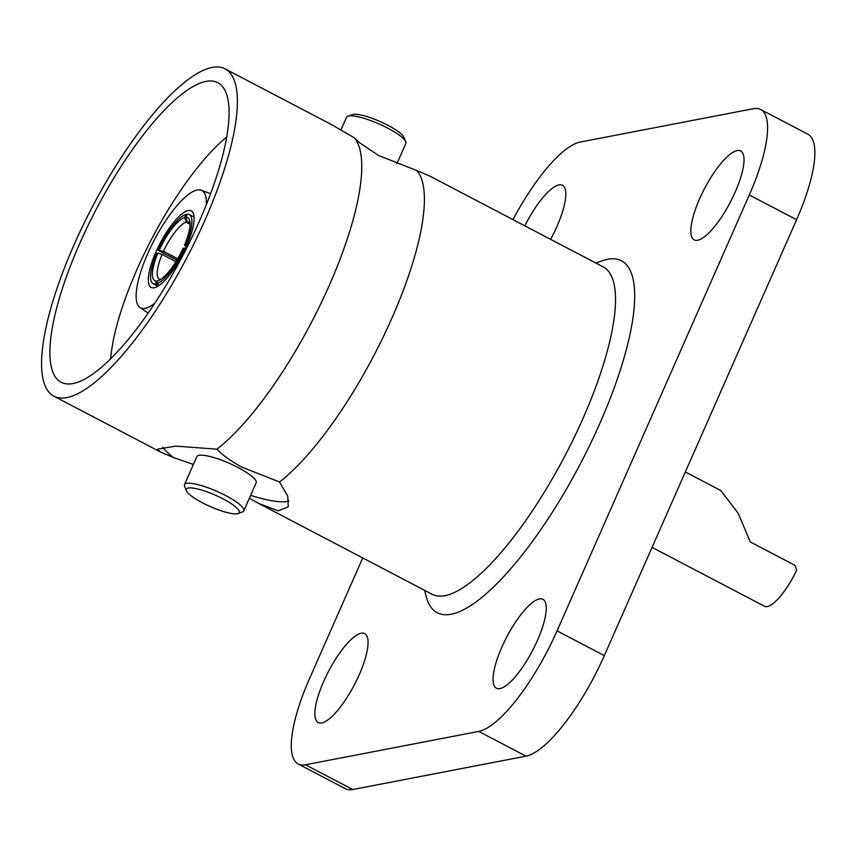 <?xml version="1.0" encoding="UTF-8"?>
<svg xmlns="http://www.w3.org/2000/svg" width="857" height="857" viewBox="0 0 857 857"><rect width="100%" height="100%" fill="white"/><g stroke="black" fill="none" stroke-linecap="round" stroke-linejoin="round"><path stroke-width="1.29" d="M416.877 170.564L378.569 155.535L359.608 142.712L354.241 137.763A184.694 53.616 -62.4 0 1 329.442 285.027A184.694 53.616 -62.4 0 1 216.896 449.186L216.982 449.175C221.535 454.349 229.622 460.252 241.256 466.894L279.521 481.988A184.694 53.616 -62.4 0 0 392.067 317.829A184.694 53.616 -62.4 0 0 416.877 170.564L430.075 176.21L603.307 266.934A184.694 53.616 -62.4 0 1 583.21 417.927A184.694 53.616 -62.4 0 1 431.928 594.169L258.707 503.455L278.204 510.836L288.231 506.808L287.791 496.214L279.521 481.988M193.403 464.473L173.468 457.552L160.259 451.896L53.798 396.138A184.694 53.616 -62.4 0 0 205.069 219.895A184.694 53.616 -62.4 0 0 225.166 68.903A184.694 53.616 -62.4 0 0 73.895 245.156A184.694 53.616 -62.4 0 0 53.798 396.138M595.926 263.067L601.743 260.946A198.642 57.665 117.6 0 1 599.975 423.154A198.642 57.665 117.6 0 1 496.321 584.238A198.642 57.665 117.6 0 1 426.122 596.301L424.547 590.302M323.646 681.497A50.177 14.569 -62.4 0 0 318.183 722.526A50.177 14.569 -62.4 0 0 359.287 674.641A50.177 14.569 -62.4 0 0 364.75 633.612A50.177 14.569 -62.4 0 0 323.646 681.497M501.838 647.185A50.177 14.569 -62.4 0 0 496.385 688.214A50.177 14.569 -62.4 0 0 537.478 640.329A50.177 14.569 -62.4 0 0 542.942 599.3A50.177 14.569 -62.4 0 0 501.838 647.185M699.591 198.845A50.177 14.569 -62.4 0 0 694.127 239.864A50.177 14.569 -62.4 0 0 735.231 191.979A50.177 14.569 -62.4 0 0 740.684 150.961A50.177 14.569 -62.4 0 0 699.591 198.845M550.59 239.328A50.177 14.569 -62.4 0 0 557.029 226.291A50.177 14.569 -62.4 0 0 562.492 185.273A50.177 14.569 -62.4 0 0 524.838 225.841M347.888 116.188L352.302 114.602A28.924 6.235 23.8 0 1 387.835 125.261A28.924 6.235 23.8 0 1 403.926 137.366L405.736 141.705A32.405 6.985 -156.2 0 0 387.696 128.143A32.405 6.985 -156.2 0 0 347.888 116.188A32.405 6.985 -156.2 0 0 346.539 117.28L340.99 129.857M396.93 163.633L405.843 143.44A32.405 6.985 -156.2 0 0 405.736 141.705M202.509 502.845A28.924 6.235 -156.2 0 0 238.032 513.514A28.924 6.235 -156.2 0 0 223.045 498.892A28.924 6.235 -156.2 0 0 196.671 488.758A28.924 6.235 -156.2 0 0 186.408 490.74A28.924 6.235 -156.2 0 0 202.509 502.845M186.408 490.74L184.609 486.412A32.405 6.985 23.8 0 1 184.491 484.676A32.405 6.985 23.8 0 1 225.659 495.539A32.405 6.985 23.8 0 1 243.806 510.836A32.405 6.985 23.8 0 1 242.445 511.918L238.032 513.514M184.491 484.676L196.853 456.652A32.405 6.985 23.8 0 1 238.021 467.515A32.405 6.985 23.8 0 1 256.157 482.812L243.806 510.836M175.931 261.674L162.123 254.433A32.063 9.309 -62.4 0 0 159.295 279.093A32.063 9.309 -62.4 0 0 160.613 279.414M186.89 214.903L185.969 214.421A39.026 11.334 -62.4 0 0 158.063 250.255L176.885 260.11M186.869 245.498L185.755 244.92A39.026 11.334 -62.4 0 0 189.322 214.571A39.026 11.334 -62.4 0 0 187.201 214.186L185.83 217.303A35.544 10.316 117.6 0 1 189.708 220.592A35.544 10.316 117.6 0 1 184.512 245.156L186.226 246.945M155.878 252.097A43.214 12.544 -62.4 0 0 151.175 287.427A43.214 12.544 -62.4 0 0 186.569 246.184A43.214 12.544 -62.4 0 0 191.272 210.865A43.214 12.544 -62.4 0 0 155.878 252.097M226.751 136.97A151.625 44.018 -62.4 0 0 136.874 269.719A151.625 44.018 -62.4 0 0 110.649 358.676M206.248 204.962A66.214 19.218 -62.4 0 0 201.32 190.211A66.214 19.218 -62.4 0 0 147.704 253.672A66.214 19.218 -62.4 0 0 139.927 307.449A66.214 19.218 -62.4 0 0 154.86 303.099M79.465 244.074A169.011 49.063 -62.4 0 0 65.164 383.668A169.011 49.063 -62.4 0 0 199.499 220.967A169.011 49.063 -62.4 0 0 221.395 85.357A169.011 49.063 -62.4 0 0 79.465 244.074M354.241 137.763L331.638 124.661L225.166 68.903M685.321 471.961L720.748 490.515L738.231 513.386L750.239 541.913L795.146 565.427L796.667 570.109A41.125 11.934 117.6 0 1 764.423 606.22L652.059 547.377M216.896 449.186L175.685 446.122L157.506 449.143L160.259 451.896M249.344 498.26L258.707 503.455M159.252 285.317L156.477 283.86L157.849 280.742A35.544 10.316 117.6 0 0 158.277 280.603A35.544 10.316 117.6 0 0 183.141 248.273L185.466 248.605M156.477 283.86A39.026 11.334 -62.4 0 0 184.384 248.037M159.295 250.008A35.544 10.316 117.6 0 1 184.587 217.539L186.173 222.209A32.063 9.309 -62.4 0 0 163.494 251.326L158.063 250.255M185.969 214.421L184.587 217.539M185.755 244.92L184.512 245.156M190.061 223.174A32.063 9.309 -62.4 0 0 189.043 222.284A32.063 9.309 -62.4 0 0 187.404 221.974L185.83 217.303M155.235 284.096L156.606 280.978A35.544 10.316 117.6 0 1 157.924 253.126L156.692 253.361A39.026 11.334 -62.4 0 0 153.114 283.721A39.026 11.334 -62.4 0 0 155.235 284.096L158.524 285.82M163.494 251.326L177.688 258.76M190.072 224.255L186.173 222.209M187.404 221.974L190.061 223.366M157.924 253.126L162.123 254.433M173.521 457.552A71.442 15.405 23.8 0 1 162.766 447.183M288.895 500.959A71.442 15.405 23.8 0 1 250.619 495.367M749.307 194.968A104.543 30.349 -62.4 0 0 760.684 109.503L807.958 134.249A104.543 30.349 117.6 0 1 796.582 219.724L749.307 194.968L557.061 630.859L604.324 655.616A104.543 30.349 117.6 0 1 526.005 756.163L352.752 789.522A104.543 30.349 117.6 0 1 345.446 788.729L298.182 763.983A104.543 30.349 -62.4 0 0 305.488 764.776L352.752 789.522M796.582 219.724L604.324 655.616M526.005 756.163L478.742 731.417L305.488 764.776M298.182 763.983A104.543 30.349 -62.4 0 1 309.559 678.519L362.747 557.939M512.979 219.628A104.543 30.349 -62.4 0 1 580.135 142.069L753.378 108.71A104.543 30.349 -62.4 0 1 760.684 109.503M478.742 731.417A104.543 30.349 -62.4 0 0 557.061 630.859M194.1 217.067L189.322 214.571M201.32 190.211L210.597 193.725M139.927 307.449L148.1 313.073M157.881 286.217L153.114 283.721"/></g></svg>

